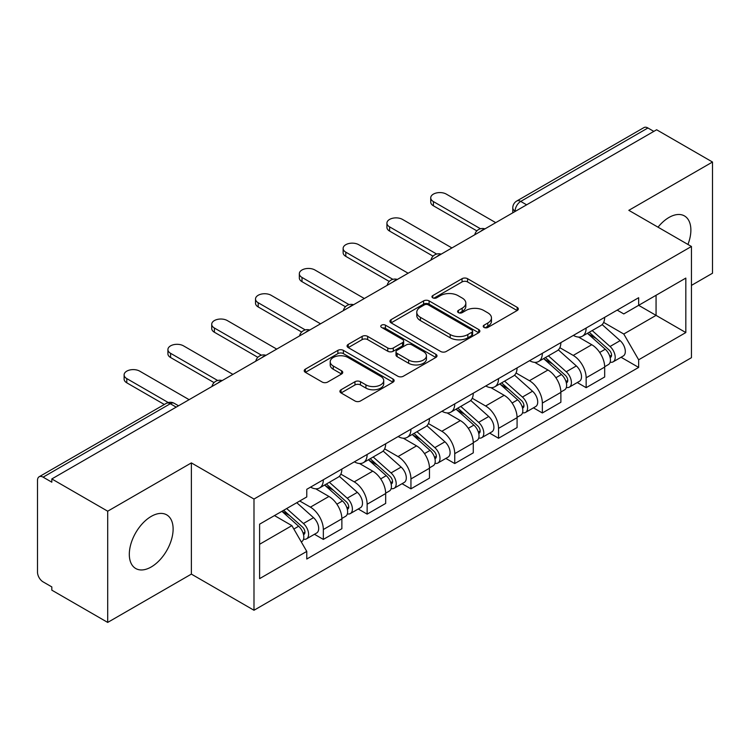 <?xml version="1.0" encoding="UTF-8"?>
<svg xmlns="http://www.w3.org/2000/svg" width="750" height="750" viewBox="0 0 750 750"><rect width="100%" height="100%" fill="white"/><g stroke="black" fill="none" stroke-linecap="round" stroke-linejoin="round"><path stroke-width="1.12" d="M484.022 327.422A2.728 1.575 0 0 0 487.884 327.422L517.163 310.519A3.9 2.25 0 0 0 518.306 308.925A3.9 2.25 0 0 0 517.163 307.331L467.559 278.691A3.9 2.25 0 0 0 462.047 278.691L432.759 295.594A2.728 1.575 0 0 0 431.962 296.709A2.728 1.575 0 0 0 432.759 297.825A2.728 1.575 0 0 0 436.622 297.825L440.409 295.641A12.469 7.2 0 0 1 458.044 295.641L462.178 298.022A12.469 7.2 0 0 1 465.834 303.113A12.469 7.2 0 0 1 462.178 308.203L458.391 310.397A2.728 1.575 0 0 0 457.594 311.512A2.728 1.575 0 0 0 458.391 312.619A2.728 1.575 0 0 0 462.253 312.619L466.041 310.434A12.469 7.2 0 0 1 483.675 310.434L487.809 312.825A12.469 7.2 0 0 1 491.466 317.916A12.469 7.2 0 0 1 487.809 323.006L484.022 325.191A2.728 1.575 0 0 0 483.225 326.306A2.728 1.575 0 0 0 484.022 327.422L484.022 325.191M151.219 566.972A30.975 17.878 120 0 0 171.45 539.681A30.975 17.878 120 0 0 166.706 514.856A30.975 17.878 120 0 0 151.219 516.394A30.975 17.878 120 0 0 130.978 543.684A30.975 17.878 120 0 0 135.731 568.509A30.975 17.878 120 0 0 151.219 566.972M687.938 244.462A30.975 17.878 120 0 0 684.469 215.934A30.975 17.878 120 0 0 668.981 217.463A30.975 17.878 120 0 0 658.022 227.184M341.053 389.756A3.9 2.25 0 0 0 339.909 391.35A3.9 2.25 0 0 0 341.053 392.934L354.966 400.978A3.9 2.25 0 0 0 360.478 400.978L393 382.2A3.9 2.25 0 0 0 394.144 380.606A3.9 2.25 0 0 0 393 379.012L343.397 350.372A3.9 2.25 0 0 0 337.884 350.372L305.363 369.15A3.9 2.25 0 0 0 304.219 370.744A3.9 2.25 0 0 0 305.363 372.328L322.172 382.041A3.9 2.25 0 0 0 327.684 382.041L341.606 374.006A3.9 2.25 0 0 0 342.741 372.413A3.9 2.25 0 0 0 341.606 370.819L333.263 366.009A10.425 6.019 0 0 1 330.216 361.753A10.425 6.019 0 0 1 336.647 356.194A10.425 6.019 0 0 1 348.009 357.497L380.672 376.35A10.425 6.019 0 0 1 383.728 380.606A10.425 6.019 0 0 1 377.288 386.166A10.425 6.019 0 0 1 365.925 384.862L360.478 381.722A3.9 2.25 0 0 0 354.966 381.722L341.053 389.756L341.053 392.934M253.988 499.05L191.372 462.9L107.7 511.2L51.816 478.941L656.625 129.769L712.5 162.028L628.828 210.328L691.444 246.478L253.988 499.05L253.988 610.256L691.444 357.694L691.444 246.478M440.681 351.488A3.9 2.25 0 0 0 446.194 351.488L478.716 332.709A3.9 2.25 0 0 0 479.859 331.125A3.9 2.25 0 0 0 478.716 329.531L429.103 300.891A3.9 2.25 0 0 0 423.6 300.891L391.078 319.659A3.9 2.25 0 0 0 389.934 321.253A3.9 2.25 0 0 0 391.078 322.847L440.681 351.488M382.659 328.012A2.728 1.575 0 0 1 385.425 328.397L385.425 325.153L435.863 354.272A3.9 2.25 0 0 1 437.006 355.866A3.9 2.25 0 0 1 435.863 357.459L403.341 376.228A3.9 2.25 0 0 1 397.828 376.228L348.216 347.587L348.216 344.409A3.9 2.25 0 0 0 347.072 345.994A3.9 2.25 0 0 0 348.216 347.587M348.216 344.409L362.137 336.375A3.9 2.25 0 0 1 367.65 336.375L387.769 347.991A3.9 2.25 0 0 0 393.281 347.991L402.516 342.656A3.9 2.25 0 0 0 403.65 341.062A3.9 2.25 0 0 0 402.516 339.478L381.562 327.384A2.728 1.575 0 0 1 380.766 326.269A2.728 1.575 0 0 1 382.453 324.816A2.728 1.575 0 0 1 385.425 325.153M107.7 511.2L107.7 622.416L51.816 590.156L51.816 586.912L43.116 581.887A7.941 4.584 -120 0 1 37.5 572.156L37.5 480.403A7.941 4.584 -120 0 1 39.141 476.766L166.341 403.331A7.941 4.584 60 0 1 170.306 403.725L43.116 477.159A7.941 4.584 -120 0 0 39.141 476.766M691.444 285.394L712.5 273.234L712.5 162.028M107.7 622.416L191.372 574.106L253.988 610.256M51.816 478.941L51.816 482.184L43.116 477.159M526.622 204.825L520.725 201.412A7.941 4.584 60 0 0 516.759 201.019L643.95 127.584A7.941 4.584 60 0 1 647.916 127.978L520.725 201.412A7.941 4.584 120 0 0 515.109 211.144L515.109 211.463M653.812 131.381L647.916 127.978M586.144 328.022A18.262 10.547 60 0 1 582.366 336.225L600.9 325.528A18.262 10.547 -120 0 0 604.678 317.325M559.847 347.691L573.234 355.416A18.262 10.547 60 0 1 586.144 377.794L604.678 367.087A18.262 10.547 -120 0 0 591.759 344.719L578.503 337.059M604.678 367.087L604.678 376.978L586.144 387.675L577.266 382.547M582.366 336.225A18.262 10.547 60 0 1 573.375 335.4M586.144 377.794L586.144 387.675M542.344 353.316A18.262 10.547 60 0 1 538.566 361.509L557.091 350.812A18.262 10.547 -120 0 0 560.878 342.609M533.456 407.841L542.344 412.969L560.878 402.272L560.878 392.381A18.262 10.547 -120 0 0 547.959 370.012L534.694 362.353M538.566 361.509A18.262 10.547 60 0 1 529.575 360.684M516.047 372.984L529.434 380.709A18.262 10.547 60 0 1 542.344 403.078L542.344 412.969M498.544 378.6A18.262 10.547 60 0 1 494.766 386.803L513.291 376.097A18.262 10.547 -120 0 0 517.078 367.903M489.656 433.125L498.544 438.253L517.078 427.556L517.078 417.666A18.262 10.547 -120 0 0 504.159 395.297L490.894 387.638M494.766 386.803A18.262 10.547 60 0 1 485.766 385.978M472.247 398.269L485.625 405.994A18.262 10.547 60 0 1 498.544 428.372L498.544 438.253M454.744 403.894A18.262 10.547 60 0 1 450.956 412.087L469.491 401.391A18.262 10.547 -120 0 0 473.269 393.188M445.856 458.419L454.744 463.547L473.278 452.85L473.278 442.959A18.262 10.547 -120 0 0 460.359 420.591L447.094 412.931M450.956 412.087A18.262 10.547 60 0 1 441.966 411.262M428.438 423.562L441.825 431.288A18.262 10.547 60 0 1 454.744 453.656L454.744 463.547M410.944 429.178A18.262 10.547 60 0 1 407.156 437.381L425.691 426.675A18.262 10.547 -120 0 0 429.469 418.481M402.056 483.703L410.944 488.831L429.469 478.134L429.469 468.244A18.262 10.547 -120 0 0 416.559 445.875L403.294 438.216M407.156 437.381A18.262 10.547 60 0 1 398.166 436.556M384.637 448.847L398.025 456.572A18.262 10.547 60 0 1 410.944 478.95L410.944 488.831M367.134 454.472A18.262 10.547 60 0 1 363.356 462.666L381.891 451.969A18.262 10.547 -120 0 0 385.669 443.766M358.256 508.997L367.134 514.125L385.669 503.428L385.669 493.538A18.262 10.547 -120 0 0 372.75 471.169L359.494 463.509M363.356 462.666A18.262 10.547 60 0 1 354.366 461.841M340.837 474.141L354.225 481.866A18.262 10.547 60 0 1 367.134 504.234L367.134 514.125M323.334 479.756A18.262 10.547 60 0 1 319.556 487.959L338.081 477.253A18.262 10.547 -120 0 0 341.869 469.059M314.447 534.281L323.334 539.409L341.869 528.713L341.869 518.822A18.262 10.547 -120 0 0 328.95 496.453L315.684 488.794M319.556 487.959A18.262 10.547 60 0 1 310.566 487.134M299.747 500.991L310.416 507.15A18.262 10.547 60 0 1 323.334 529.528L323.334 539.409M617.175 310.106L623.775 313.922L685.828 278.091L656.062 295.275L656.062 315.375L623.775 334.022L603.647 322.406M259.603 544.275L291.891 525.637L306.769 551.409L259.603 578.644L259.603 524.175L306.769 496.941L306.769 489.319L638.653 297.712L638.653 305.325L685.828 332.559L638.653 359.794L623.775 334.022M685.828 278.091L685.828 332.559M306.769 551.409L306.769 559.031L638.653 367.416L638.653 359.794M191.372 462.9L191.372 574.106M291.891 525.637L274.481 515.578M621.066 357.262L638.653 367.416M485.109 327.806L487.809 326.25A12.469 7.2 0 0 0 491.466 321.159L491.466 317.916M465.834 303.113L465.834 306.356A12.469 7.2 0 0 1 462.178 311.447L459.478 313.012M517.116 310.547L467.559 281.934A3.9 2.25 0 0 0 462.047 281.934L433.847 298.209M478.669 332.738L429.103 304.134A3.9 2.25 0 0 0 423.6 304.134L391.125 322.875M471.825 332.231A2.728 1.575 0 0 0 472.622 331.125A2.728 1.575 0 0 0 471.825 330.009L428.278 304.866A2.728 1.575 0 0 0 424.425 304.866L420.422 307.172A12.469 7.2 0 0 0 416.775 312.262A12.469 7.2 0 0 0 420.422 317.353L450.188 334.537A12.469 7.2 0 0 0 467.831 334.537L471.825 332.231L471.825 335.475A2.728 1.575 0 0 0 472.622 334.359L472.622 331.125M416.775 312.262L416.775 315.506A12.469 7.2 0 0 0 420.422 320.597L420.422 317.353M471.825 335.475L467.831 337.781A12.469 7.2 0 0 1 450.188 337.781L420.422 320.597M348.272 347.616L362.137 339.609L362.137 336.375M403.65 341.062L403.65 344.306A3.9 2.25 0 0 1 402.516 345.9L393.281 351.225A3.9 2.25 0 0 1 387.769 351.225L367.65 339.609A3.9 2.25 0 0 0 362.137 339.609M385.425 328.397L435.806 357.488M408.647 360.038A10.425 6.019 0 0 0 420.009 361.35A10.425 6.019 0 0 0 426.441 355.781A10.425 6.019 0 0 0 423.384 351.525L411.881 344.887A3.9 2.25 0 0 0 406.369 344.887L397.134 350.212A3.9 2.25 0 0 0 396 351.806A3.9 2.25 0 0 0 397.134 353.4L408.647 360.038L408.647 363.281A10.425 6.019 0 0 0 420.009 364.584A10.425 6.019 0 0 0 426.441 359.025L426.441 355.781M396 351.806L396 355.05A3.9 2.25 0 0 0 397.134 356.644L397.134 353.4M408.647 363.281L397.134 356.644M383.728 380.606L383.728 383.85A10.425 6.019 0 0 1 377.288 389.409A10.425 6.019 0 0 1 365.925 388.106L360.478 384.966A3.9 2.25 0 0 0 354.966 384.966L341.1 392.972M330.216 361.753L330.216 364.997A10.425 6.019 0 0 0 333.263 369.253L333.263 366.009M341.55 374.034L333.263 369.253M392.953 382.228L343.397 353.616A3.9 2.25 0 0 0 337.884 353.616L305.409 372.366M587.419 333.309L605.259 349.237A9.928 5.728 60 0 1 608.381 364.584L604.678 366.722M587.888 333.731L596.287 338.578M589.219 332.269L609.075 349.988A4.763 2.747 60 0 1 610.575 357.356A4.763 2.747 60 0 1 610.134 357.534M592.191 330.553L610.041 346.481A9.928 5.728 60 0 1 613.153 361.828A9.928 5.728 60 0 1 610.153 362.147M602.137 324.572L620.147 340.641A9.928 5.728 60 0 1 623.259 355.997L613.153 361.828M476.859 230.878L433.406 205.791A9.131 5.269 180 0 1 430.725 202.069L430.725 197.85A9.131 5.269 -0 0 0 433.406 201.581L480.487 228.759M495.741 222.656L446.316 194.119A9.131 5.269 -0 0 0 436.369 192.975A9.131 5.269 -0 0 0 430.725 197.85M543.609 358.594L561.459 374.522A9.928 5.728 60 0 1 564.581 389.869L560.878 392.016M544.087 359.016L552.488 363.872M545.409 357.553L565.275 375.281A4.763 2.747 60 0 1 566.766 382.65A4.763 2.747 60 0 1 566.334 382.819M548.391 355.837L566.231 371.766A9.928 5.728 60 0 1 569.353 387.122A9.928 5.728 60 0 1 566.353 387.441M558.337 349.866L576.347 365.934A9.928 5.728 60 0 1 579.459 381.281L569.353 387.122M499.809 383.888L517.659 399.816A9.928 5.728 60 0 1 520.772 415.162L517.069 417.3M500.287 384.309L508.688 389.156M501.609 382.847L521.475 400.566A4.763 2.747 60 0 1 522.966 407.934A4.763 2.747 60 0 1 522.534 408.113M504.581 381.131L522.431 397.059A9.928 5.728 60 0 1 525.553 412.406A9.928 5.728 60 0 1 522.553 412.725M514.538 375.15L532.537 391.219A9.928 5.728 60 0 1 535.659 406.575L525.553 412.406M433.059 256.172L389.597 231.084A9.131 5.269 180 0 1 386.925 227.353L386.925 223.134A9.131 5.269 -0 0 0 389.597 226.866L436.678 254.053M451.931 247.941L402.516 219.412A9.131 5.269 -0 0 0 392.559 218.269A9.131 5.269 -0 0 0 386.925 223.134M389.25 281.456L345.797 256.369A9.131 5.269 180 0 1 343.125 252.647L343.125 248.428A9.131 5.269 -0 0 0 345.797 252.159L392.878 279.337M408.131 273.234L358.716 244.697A9.131 5.269 -0 0 0 348.759 243.553A9.131 5.269 -0 0 0 343.125 248.428M456.009 409.172L473.859 425.1A9.928 5.728 60 0 1 476.972 440.447L473.269 442.594M456.478 409.594L464.887 414.45M457.809 408.131L477.666 425.859A4.763 2.747 60 0 1 479.166 433.228A4.763 2.747 60 0 1 478.734 433.397M460.781 406.416L478.631 422.344A9.928 5.728 60 0 1 481.744 437.691A9.928 5.728 60 0 1 478.753 438.009M470.738 400.444L488.738 416.512A9.928 5.728 60 0 1 491.859 431.859L481.744 437.691M412.209 434.466L430.059 450.394A9.928 5.728 60 0 1 433.172 465.741L429.469 467.878M412.678 434.887L421.078 439.734M414.009 433.425L433.866 451.144A4.763 2.747 60 0 1 435.366 458.512A4.763 2.747 60 0 1 434.925 458.691M416.981 431.709L434.831 447.638A9.928 5.728 60 0 1 437.944 462.984A9.928 5.728 60 0 1 434.944 463.303M426.928 425.728L444.938 441.797A9.928 5.728 60 0 1 448.05 457.144L437.944 462.984M368.409 459.75L386.25 475.678A9.928 5.728 60 0 1 389.372 491.025L385.669 493.162M368.878 460.172L377.278 465.028M370.209 458.709L390.066 476.438A4.763 2.747 60 0 1 391.566 483.806A4.763 2.747 60 0 1 391.125 483.975M373.181 456.994L391.031 472.922A9.928 5.728 60 0 1 394.144 488.269A9.928 5.728 60 0 1 391.144 488.587M383.128 451.022L401.137 467.091A9.928 5.728 60 0 1 404.25 482.438L394.144 488.269M345.45 306.75L301.997 281.663A9.131 5.269 180 0 1 299.325 277.931L299.325 273.712A9.131 5.269 -0 0 0 301.997 277.444L349.078 304.631M364.331 298.519L314.916 269.991A9.131 5.269 -0 0 0 304.959 268.847A9.131 5.269 -0 0 0 299.325 273.712M301.65 332.034L258.197 306.947A9.131 5.269 180 0 1 255.516 303.216L255.516 299.006A9.131 5.269 -0 0 0 258.197 302.738L305.278 329.916M320.531 323.803L271.106 295.275A9.131 5.269 -0 0 0 261.159 294.131A9.131 5.269 -0 0 0 255.516 299.006M257.85 357.328L214.397 332.241A9.131 5.269 180 0 1 211.716 328.509L211.716 324.291A9.131 5.269 -0 0 0 214.397 328.022L261.478 355.209M276.722 349.097L227.306 320.569A9.131 5.269 -0 0 0 217.359 319.425A9.131 5.269 -0 0 0 211.716 324.291M324.6 485.044L342.45 500.963A9.928 5.728 60 0 1 345.572 516.319L341.859 518.456M325.078 485.466L333.478 490.312M326.4 484.003L346.266 501.722A4.763 2.747 60 0 1 347.756 509.091A4.763 2.747 60 0 1 347.325 509.259M329.372 482.288L347.222 498.216A9.928 5.728 60 0 1 350.344 513.562A9.928 5.728 60 0 1 347.344 513.881M339.328 476.306L357.338 492.375A9.928 5.728 60 0 1 360.45 507.722L350.344 513.562M214.05 382.613L170.588 357.525A9.131 5.269 180 0 1 167.916 353.794L167.916 349.584A9.131 5.269 -0 0 0 170.588 353.316L217.669 380.494M232.922 374.381L183.506 345.853A9.131 5.269 -0 0 0 173.55 344.709A9.131 5.269 -0 0 0 167.916 349.584M281.887 511.303L298.65 526.256A9.928 5.728 60 0 1 301.762 541.603L301.275 541.894M282.056 511.209L289.678 515.597M283.697 510.262L302.466 527.016A4.763 2.747 60 0 1 303.956 534.384A4.763 2.747 60 0 1 303.525 534.553M286.669 508.547L303.422 523.5A9.928 5.728 60 0 1 306.534 538.847A9.928 5.728 60 0 1 303.544 539.166M296.775 502.716L313.528 517.669A9.928 5.728 60 0 1 316.65 533.016L306.534 538.847M164.334 404.494L126.788 382.819A9.131 5.269 180 0 1 124.116 379.088L124.116 374.869A9.131 5.269 -0 0 0 126.788 378.6L168.253 402.544M189.122 399.675L139.706 371.147A9.131 5.269 -0 0 0 129.75 370.003A9.131 5.269 -0 0 0 124.116 374.869M515.391 211.303L515.109 211.144A7.941 4.584 0 0 1 512.784 207.9L512.784 212.812M367.134 504.234L385.669 493.538M410.944 478.95L429.469 468.244M454.744 453.656L473.278 442.959M498.544 428.372L517.078 417.666M542.344 403.078L560.878 392.381M323.334 529.528L341.869 518.822M310.416 507.15L328.95 496.453M354.225 481.866L372.75 471.169M398.025 456.572L416.559 445.875M441.825 431.288L460.359 420.591M485.625 405.994L504.159 395.297M529.434 380.709L547.959 370.012M573.234 355.416L591.759 344.719M484.294 229.256A7.941 4.584 120 0 0 480.788 231.281M440.494 254.55A7.941 4.584 120 0 0 436.988 256.575M396.684 279.834A7.941 4.584 120 0 0 393.178 281.859M352.884 305.128A7.941 4.584 120 0 0 349.378 307.153M309.084 330.413A7.941 4.584 120 0 0 305.578 332.438M265.284 355.706A7.941 4.584 120 0 0 261.778 357.731M221.484 380.991A7.941 4.584 120 0 0 217.978 383.016M176.203 407.128L170.306 403.725A7.941 4.584 120 0 1 174.281 403.331A7.941 7.941 0 0 0 166.341 403.331M487.809 326.25L487.809 323.006M458.391 312.619L458.391 310.397M462.178 311.447L462.178 308.203M432.759 297.825L432.759 295.594M462.047 281.934L462.047 278.691M467.559 281.934L467.559 278.691M517.163 310.519L517.163 307.331M391.078 322.847L391.078 319.659M423.6 304.134L423.6 300.891M429.103 304.134L429.103 300.891M478.716 332.709L478.716 329.531M450.188 337.781L450.188 334.537M467.831 337.781L467.831 334.537M367.65 339.609L367.65 336.375M387.769 351.225L387.769 347.991M393.281 351.225L393.281 347.991M402.516 345.9L402.516 342.656M435.863 357.459L435.863 354.272M354.966 384.966L354.966 381.722M360.478 384.966L360.478 381.722M365.925 388.106L365.925 384.862M341.606 374.006L341.606 370.819M305.363 372.328L305.363 369.15M337.884 353.616L337.884 350.372M343.397 353.616L343.397 350.372M393 382.2L393 379.012M605.259 349.237L599.7 352.444M611.559 355.181L609.769 356.212M620.147 340.641L610.041 346.481M433.406 201.581L433.406 205.791M561.459 374.522L555.9 377.738M567.759 380.466L565.969 381.497M576.347 365.934L566.231 371.766M517.659 399.816L512.091 403.022M523.959 405.75L522.169 406.791M532.537 391.219L522.431 397.059M389.597 226.866L389.597 231.084M345.797 252.159L345.797 256.369M473.859 425.1L468.291 428.316M480.15 431.044L478.359 432.075M488.738 416.512L478.631 422.344M430.059 450.394L424.491 453.6M436.35 456.328L434.559 457.369M444.938 441.797L434.831 447.638M386.25 475.678L380.691 478.894M392.55 481.622L390.759 482.653M401.137 467.091L391.031 472.922M301.997 277.444L301.997 281.663M258.197 302.738L258.197 306.947M214.397 328.022L214.397 332.241M342.45 500.963L336.891 504.178M348.75 506.906L346.959 507.947M357.338 492.375L347.222 498.216M170.588 353.316L170.588 357.525M298.65 526.256L293.85 529.031M304.941 532.2L303.159 533.231M313.528 517.669L303.422 523.5M126.788 378.6L126.788 382.819M484.969 228.872A7.941 7.941 0 0 0 474.778 234.75M441.169 254.156A7.941 7.941 0 0 0 430.978 260.044M397.359 279.45A7.941 7.941 0 0 0 387.169 285.328M353.559 304.734A7.941 7.941 0 0 0 343.369 310.622M309.759 330.028A7.941 7.941 0 0 0 299.569 335.906M265.959 355.312A7.941 7.941 0 0 0 255.769 361.2M222.159 380.606A7.941 7.941 0 0 0 211.969 386.484M178.528 405.787L174.281 403.331M516.759 201.019A7.941 7.941 0 0 0 512.784 207.9"/></g></svg>
